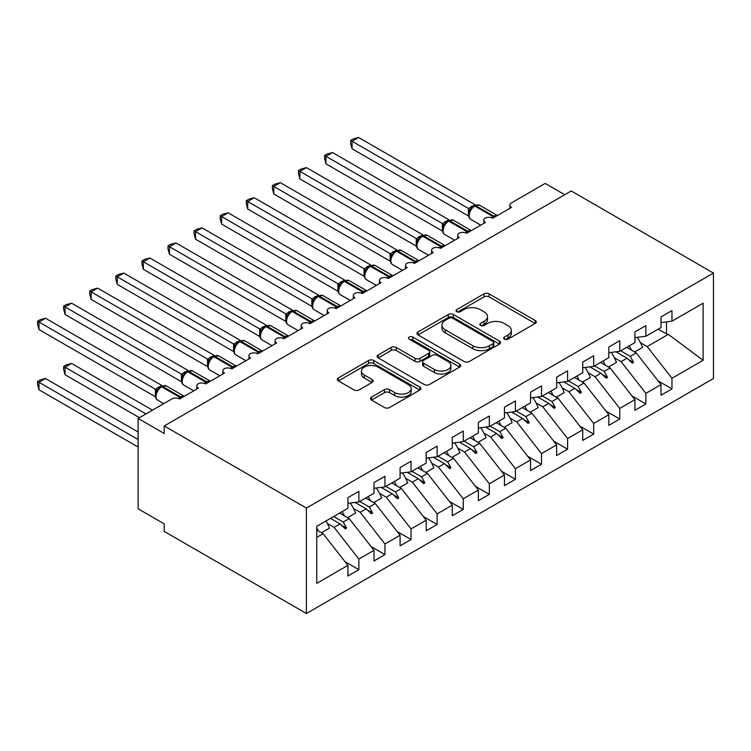 <?xml version="1.0" encoding="UTF-8"?>
<svg xmlns="http://www.w3.org/2000/svg" width="751" height="751" viewBox="0 0 751 751"><rect width="100%" height="100%" fill="white"/><g stroke="black" fill="none" stroke-linecap="round" stroke-linejoin="round"><path stroke-width="1.13" d="M504.4 339.161A2.535 1.464 0 0 0 507.986 339.161L535.2 323.456A3.624 2.093 0 0 0 536.261 321.972A3.624 2.093 0 0 0 535.2 320.499L489.098 293.885A3.624 2.093 0 0 0 483.973 293.885L456.768 309.59A2.535 1.464 0 0 0 456.026 310.623A2.535 1.464 0 0 0 456.768 311.665A2.535 1.464 0 0 0 460.354 311.665L463.874 309.628A11.594 6.693 0 0 1 480.264 309.628L484.104 311.843A11.594 6.693 0 0 1 487.502 316.575A11.594 6.693 0 0 1 484.104 321.306L480.584 323.343A2.535 1.464 0 0 0 479.842 324.376A2.535 1.464 0 0 0 480.584 325.408A2.535 1.464 0 0 0 484.17 325.408L487.69 323.381A11.594 6.693 0 0 1 504.081 323.381L507.92 325.596A11.594 6.693 0 0 1 511.318 330.327A11.594 6.693 0 0 1 507.92 335.059L504.4 337.096A2.535 1.464 0 0 0 503.658 338.128A2.535 1.464 0 0 0 504.4 339.161L504.4 337.096M371.548 397.091A3.624 2.093 0 0 0 370.487 398.565A3.624 2.093 0 0 0 371.548 400.048L384.474 407.511A3.624 2.093 0 0 0 389.6 407.511L419.818 390.069A3.624 2.093 0 0 0 420.879 388.586A3.624 2.093 0 0 0 419.818 387.112L373.726 360.489A3.624 2.093 0 0 0 368.6 360.489L338.382 377.941A3.624 2.093 0 0 0 337.321 379.415A3.624 2.093 0 0 0 338.382 380.898L354.003 389.919A3.624 2.093 0 0 0 359.128 389.919L372.055 382.447A3.624 2.093 0 0 0 373.116 380.973A3.624 2.093 0 0 0 372.055 379.49L364.31 375.021A9.688 5.595 0 0 1 361.475 371.069A9.688 5.595 0 0 1 367.455 365.897A9.688 5.595 0 0 1 378.016 367.108L408.356 384.634A9.688 5.595 0 0 1 411.201 388.586A9.688 5.595 0 0 1 405.221 393.759A9.688 5.595 0 0 1 394.66 392.538L389.6 389.619A3.624 2.093 0 0 0 384.474 389.619L371.548 397.091L371.548 400.048M713.45 273.064L306.417 508.061L306.417 613.511L713.45 378.513L713.45 273.064L571.248 190.97L164.225 425.967L164.225 433.496L138.128 418.429L171.791 398.997A5.539 3.192 180 0 1 179.62 398.997L198.405 388.154A5.539 3.192 0 0 1 196.781 385.892A5.539 3.192 0 0 1 198.151 383.789A5.539 3.192 180 0 1 205.708 383.939L224.493 373.087A5.539 3.192 0 0 1 222.878 370.825A5.539 3.192 0 0 1 224.239 368.722A5.539 3.192 180 0 1 231.796 368.872L250.59 358.03A5.539 3.192 0 0 1 248.966 355.767A5.539 3.192 0 0 1 250.336 353.665A5.539 3.192 180 0 1 257.893 353.805L276.678 342.963A5.539 3.192 0 0 1 275.054 340.701A5.539 3.192 0 0 1 276.424 338.598A5.539 3.192 180 0 1 283.981 338.748L302.766 327.896A5.539 3.192 0 0 1 301.151 325.634A5.539 3.192 0 0 1 302.522 323.531A5.539 3.192 180 0 1 310.079 323.681L328.863 312.829A5.539 3.192 0 0 1 327.239 310.576A5.539 3.192 0 0 1 328.609 308.473A5.539 3.192 180 0 1 336.166 308.614L354.951 297.772A5.539 3.192 0 0 1 353.327 295.509A5.539 3.192 0 0 1 354.697 293.406A5.539 3.192 180 0 1 362.254 293.557L381.048 282.705A5.539 3.192 0 0 1 379.424 280.442A5.539 3.192 0 0 1 380.795 278.339A5.539 3.192 180 0 1 388.351 278.49L407.136 267.638A5.539 3.192 0 0 1 405.512 265.385A5.539 3.192 0 0 1 406.882 263.282A5.539 3.192 180 0 1 414.439 263.423L433.224 252.58A5.539 3.192 0 0 1 431.609 250.318A5.539 3.192 0 0 1 432.97 248.215A5.539 3.192 180 0 1 440.537 248.365L459.321 237.513A5.539 3.192 0 0 1 457.697 235.251A5.539 3.192 0 0 1 459.068 233.148A5.539 3.192 180 0 1 466.624 233.298L485.409 222.446A5.539 3.192 0 0 1 483.785 220.193A5.539 3.192 0 0 1 485.155 218.09A5.539 3.192 180 0 1 492.712 218.231L511.506 207.389A5.539 3.192 0 0 1 509.882 205.126A5.539 3.192 0 0 1 511.506 202.864L545.16 183.432L564.724 194.734M306.417 508.061L164.225 425.967M464.127 361.531A3.624 2.093 0 0 0 469.253 361.531L499.471 344.08A3.624 2.093 0 0 0 500.532 342.597A3.624 2.093 0 0 0 499.471 341.123L453.369 314.509A3.624 2.093 0 0 0 448.244 314.509L418.025 331.951A3.624 2.093 0 0 0 416.965 333.435A3.624 2.093 0 0 0 418.025 334.908L464.127 361.531M410.206 339.715A2.535 1.464 0 0 1 412.778 340.072L412.778 337.058L459.65 364.113A3.624 2.093 0 0 1 460.71 365.596A3.624 2.093 0 0 1 459.65 367.07L429.422 384.521A3.624 2.093 0 0 1 424.306 384.521L378.204 357.908L378.204 354.951A3.624 2.093 0 0 0 377.143 356.425A3.624 2.093 0 0 0 378.204 357.908M378.204 354.951L391.14 347.478A3.624 2.093 0 0 1 396.256 347.478L414.956 358.274A3.624 2.093 0 0 0 420.081 358.274L428.652 353.317A3.624 2.093 0 0 0 429.713 351.844A3.624 2.093 0 0 0 428.652 350.36L409.192 339.123A2.535 1.464 0 0 1 408.45 338.091A2.535 1.464 0 0 1 410.018 336.739A2.535 1.464 0 0 1 412.778 337.058M316.753 537.35L323.118 533.67L347.91 565.381L316.753 583.367L316.753 526.273L347.91 508.286L347.91 497.669L358.865 491.342L358.865 501.959L347.91 503.33M345.009 561.673L358.865 569.671L358.865 559.054L373.998 550.314L349.215 518.603L339.621 513.074M327.352 523.456L334.082 527.343L358.865 559.054M358.865 501.959L373.998 493.219L373.998 482.602L384.953 476.275L384.953 486.892L373.998 488.263M371.107 546.606L384.953 554.613L384.953 543.987L400.086 535.256L375.303 503.545L365.718 498.007M353.439 508.399L360.17 512.276L384.953 543.987M384.953 486.892L400.086 478.162L400.086 467.535L411.05 461.208L411.05 471.835L400.086 473.196M397.195 531.548L411.05 539.547L411.05 528.929L426.183 520.19L401.391 488.479L391.806 482.94M379.537 493.332L386.258 497.218L411.05 528.929M411.05 471.835L426.183 463.095L426.183 452.477L437.138 446.15L437.138 456.768L426.183 458.138M423.282 516.481L437.138 524.48L437.138 513.862L452.271 505.123L427.488 473.412L417.894 467.882M405.624 478.265L412.355 482.151L437.138 513.862M437.138 456.768L452.271 448.028L452.271 437.411L463.236 431.083L463.236 441.701L452.271 443.071M449.38 501.415L463.236 509.422L463.236 498.795L478.368 490.065L453.576 458.354L443.991 452.815M431.722 463.207L438.443 467.084L463.236 498.795M463.236 441.701L478.368 432.97L478.368 422.344L489.323 416.016L489.323 426.643L478.368 428.004M475.467 486.357L489.323 494.355L489.323 483.738L504.456 474.998L479.673 443.287L470.079 437.749M457.81 448.14L464.54 452.027L489.323 483.738M489.323 426.643L504.456 417.903L504.456 407.286L515.411 400.959L515.411 411.576L504.456 412.947M501.555 471.29L515.411 479.288L515.411 468.671L530.544 459.931L505.761 428.22L496.176 422.691M483.897 433.074L490.628 436.96L515.411 468.671M515.411 411.576L530.544 402.836L530.544 392.219L541.509 385.892L541.509 396.509L530.544 397.88M527.653 456.223L541.509 464.231L541.509 453.604L556.641 444.874L531.849 413.163L522.264 407.624M509.995 418.016L516.716 421.893L541.509 453.604M541.509 396.509L556.641 387.779L556.641 377.152L567.596 370.825L567.596 381.452L556.641 382.813M553.74 441.166L567.596 449.164L567.596 438.546L582.729 429.807L557.946 398.096L548.352 392.557M536.083 402.949L542.813 406.835L567.596 438.546M567.596 381.452L582.729 372.712L582.729 362.095L593.694 355.767L593.694 366.385L582.729 367.755M579.838 426.099L593.694 434.097L593.694 423.48L608.826 414.74L584.034 383.029L574.449 377.5M562.18 387.882L568.901 391.769L593.694 423.48M593.694 366.385L608.826 357.645L608.826 347.028L619.782 340.701L619.782 351.318L608.826 352.688M605.926 411.032L619.782 419.039L619.782 408.413L634.914 399.682L610.131 367.971L600.537 362.433M588.268 372.825L594.999 376.702L619.782 408.413M619.782 351.318L634.914 342.587L634.914 331.961L645.869 325.634L645.869 336.26L634.914 337.621M632.013 395.974L645.869 403.972L645.869 393.355L661.002 384.615L661.002 395.233L671.967 388.905L671.967 378.288L703.114 360.302L668.315 334.373L666.484 333.923L666.484 321.879M614.356 357.758L621.086 361.644L645.869 393.355M645.869 336.26L661.002 327.52L661.002 316.903L671.967 310.576L671.967 321.193L661.002 322.564M658.111 380.907L671.967 388.905M640.453 342.691L647.174 346.577L671.967 378.288M138.128 418.429L138.128 508.812L164.225 523.879L164.225 531.408L306.417 613.511M323.118 533.67L316.753 529.99M358.865 569.671L347.91 575.998L347.91 565.381M384.953 554.613L373.998 560.941L373.998 550.314M411.05 539.547L400.086 545.874L400.086 535.256M437.138 524.48L426.183 530.807L426.183 520.19M463.236 509.422L452.271 515.74L452.271 505.123M489.323 494.355L478.368 500.682L478.368 490.065M515.411 479.288L504.456 485.615L504.456 474.998M541.509 464.231L530.544 470.548L530.544 459.931M567.596 449.164L556.641 455.491L556.641 444.874M593.694 434.097L582.729 440.424L582.729 429.807M619.782 419.039L608.826 425.357L608.826 414.74M645.869 403.972L634.914 410.299L634.914 399.682M671.967 321.193L703.114 303.207L703.114 360.302M333.66 516.51L343.245 522.048L349.215 518.603M334.082 527.343L340.043 523.898L345.282 528.845L346.587 528.084L343.245 522.048M330.459 518.359L340.043 523.898M359.748 501.452L369.342 506.991L375.303 503.545M360.17 512.276L366.131 508.84L371.379 513.778L372.684 513.027L369.342 506.991M355.054 502.438L366.131 508.84M385.845 486.385L395.43 491.924L401.391 488.479M386.258 497.218L392.229 493.773L397.467 498.711L398.772 497.96L395.43 491.924M381.142 487.371L392.229 493.773M411.933 471.318L421.518 476.857L427.488 473.412M412.355 482.151L418.316 478.706L423.564 483.653L424.869 482.893L421.518 476.857M407.23 472.304L418.316 478.706M438.021 456.261L447.615 461.799L453.576 458.354M438.443 467.084L444.414 463.649L449.652 468.586L450.957 467.835L447.615 461.799M433.327 457.246L444.414 463.649M464.118 441.194L473.703 446.732L479.673 443.287M464.54 452.027L470.501 448.582L475.74 453.52L477.045 452.769L473.703 446.732M459.415 442.179L470.501 448.582M490.206 426.127L499.8 431.665L505.761 428.22M490.628 436.96L496.589 433.515L501.837 438.462L503.142 437.702L499.8 431.665M485.503 427.112L496.589 433.515M516.303 411.069L525.888 416.608L531.849 413.163M516.716 421.893L522.687 418.457L527.925 423.395L529.23 422.644L525.888 416.608M511.6 412.055L522.687 418.457M542.391 396.002L551.976 401.541L557.946 398.096M542.813 406.835L548.774 403.39L554.022 408.328L555.318 407.577L551.976 401.541M537.688 396.988L548.774 403.39M568.479 380.935L578.073 386.474L584.034 383.029M568.901 391.769L574.872 388.323L580.11 393.271L581.415 392.51L578.073 386.474M563.785 381.921L574.872 388.323M594.576 365.878L604.161 371.416L610.131 367.971M594.999 376.702L600.96 373.266L606.198 378.204L607.503 377.453L604.161 371.416M589.873 366.863L600.96 373.266M620.664 350.811L630.258 356.35L636.219 352.904L626.634 347.366M621.086 361.644L627.047 358.199L632.295 363.137L633.6 362.386L630.258 356.35M615.961 351.797L627.047 358.199M636.219 352.904L661.002 384.615M647.174 346.577L668.315 334.373M658.205 329.145L666.484 333.923M628.174 359.25L633.6 362.386M602.077 374.317L607.503 377.453M575.989 389.384L581.415 392.51M549.901 404.442L555.318 407.577M523.804 419.509L529.23 422.644M497.716 434.576L503.142 437.702M471.619 449.633L477.045 452.769M445.531 464.7L450.957 467.835M419.443 479.767L424.869 482.893M393.346 494.825L398.772 497.96M367.258 509.891L372.684 513.027M341.161 524.958L346.587 528.084M505.414 339.518L507.92 338.072A11.594 6.693 0 0 0 511.318 333.341L511.318 330.327M487.502 316.575L487.502 319.588A11.594 6.693 0 0 1 484.104 324.319L481.598 325.774M535.144 323.484L489.098 296.898A3.624 2.093 0 0 0 483.973 296.898L457.781 312.022M499.424 344.108L453.369 317.523A3.624 2.093 0 0 0 448.244 317.523L418.072 334.937M493.069 343.639A2.535 1.464 0 0 0 493.811 342.597A2.535 1.464 0 0 0 493.069 341.564L452.6 318.208A2.535 1.464 0 0 0 449.014 318.208L445.305 320.348A11.594 6.693 0 0 0 441.907 325.08A11.594 6.693 0 0 0 445.305 329.811L472.961 345.779A11.594 6.693 0 0 0 489.352 345.779L493.069 343.639L493.069 346.652A2.535 1.464 0 0 0 493.811 345.61L493.811 342.597M441.907 325.08L441.907 328.093A11.594 6.693 0 0 0 445.305 332.824L445.305 329.811M493.069 346.652L489.352 348.793A11.594 6.693 0 0 1 472.961 348.793L445.305 332.824M378.251 357.936L391.14 350.492L391.14 347.478M429.713 351.844L429.713 354.857A3.624 2.093 0 0 1 428.652 356.331L420.081 361.287A3.624 2.093 0 0 1 414.956 361.287L396.256 350.492A3.624 2.093 0 0 0 391.14 350.492M412.778 340.072L459.593 367.098M434.35 369.473A9.688 5.595 0 0 0 444.911 370.684A9.688 5.595 0 0 0 450.891 365.521A9.688 5.595 0 0 0 448.056 361.569L437.364 355.392A3.624 2.093 0 0 0 432.238 355.392L423.658 360.349A3.624 2.093 0 0 0 422.597 361.822A3.624 2.093 0 0 0 423.658 363.306L434.35 369.473L434.35 372.487A9.688 5.595 0 0 0 444.911 373.698A9.688 5.595 0 0 0 450.891 368.534L450.891 365.521M422.597 361.822L422.597 364.836A3.624 2.093 0 0 0 423.658 366.319L423.658 363.306M434.35 372.487L423.658 366.319M411.201 388.586L411.201 391.6A9.688 5.595 0 0 1 405.221 396.763A9.688 5.595 0 0 1 394.66 395.552L389.6 392.632A3.624 2.093 0 0 0 384.474 392.632L371.595 400.076M361.475 371.069L361.475 374.073A9.688 5.595 0 0 0 364.31 378.035L364.31 375.021M372.008 382.475L364.31 378.035M419.771 390.088L373.726 363.503A3.624 2.093 0 0 0 368.6 363.503L338.429 380.926M352.078 148.792L350.651 143.441L350.651 140.428L352.078 141.254L358.602 137.489L475.064 204.723L468.54 208.496L352.078 141.254L352.078 148.792L468.417 215.959L468.417 208.421M473.609 206.243A1.849 1.061 60 0 1 473.853 205.981L471.525 207.933L469.413 211.331C468.098 215.406 468.568 218.1 470.811 219.414L480.734 225.15M470.708 209.895L468.54 208.496M350.651 140.428L353.252 138.926L358.602 137.489M352.078 209.041L416.307 246.121M629.16 345.911A29.524 17.048 60 0 1 631.356 350.097M637.27 337.33A29.524 17.048 60 0 1 642.556 347.375L634.595 351.966M626.944 347.187A25.093 14.485 60 0 1 627.263 347.732M325.99 224.108L390.22 261.188M603.062 360.968A29.524 17.048 60 0 1 605.268 365.164M611.183 352.397A29.524 17.048 60 0 1 616.458 362.433L608.507 367.032M600.856 362.254A25.093 14.485 60 0 1 601.166 362.799M299.902 239.175L364.122 276.255M576.975 376.035A29.524 17.048 60 0 1 579.171 380.222M585.085 367.455A29.524 17.048 60 0 1 590.37 377.5L582.41 382.099M574.759 377.312A25.093 14.485 60 0 1 575.078 377.856M273.805 254.232L338.034 291.313M550.887 391.102A29.524 17.048 60 0 1 553.083 395.289M558.997 382.522A29.524 17.048 60 0 1 564.283 392.566L556.322 397.157M548.671 392.379A25.093 14.485 60 0 1 548.981 392.923M247.717 269.299L311.937 306.38M524.789 406.16A29.524 17.048 60 0 1 526.995 410.356M532.91 397.589A29.524 17.048 60 0 1 538.185 407.624L530.234 412.224M522.574 407.446A25.093 14.485 60 0 1 522.893 407.99M325.99 163.849L324.554 158.499L324.554 155.495L325.99 156.321L332.515 152.556L448.976 219.79L442.442 223.554L325.99 156.321L325.99 163.849L442.33 231.017L442.33 223.488M447.512 221.301A1.849 1.061 60 0 1 447.765 221.038L445.427 222.991L443.325 226.398C442.01 230.473 442.47 233.167 444.723 234.481L454.646 240.217M444.611 224.962L442.442 223.554M324.554 155.495L327.164 153.993L332.515 152.556M299.902 178.916L298.466 173.565L298.466 170.561L299.902 171.388L306.417 167.623L422.879 234.856L416.354 238.621L299.902 171.388L299.902 178.916L416.242 246.084L416.242 238.555M421.424 236.368A1.849 1.061 60 0 1 421.668 236.105L419.34 238.058L417.227 241.456C415.913 245.53 416.383 248.224 418.626 249.548L428.558 255.274M418.523 240.02L416.354 238.621M298.466 170.561L301.076 169.05L306.417 167.623M273.805 193.983L272.378 188.632L272.378 185.619L273.805 186.445L280.33 182.681L396.791 249.914L390.267 253.688L273.805 186.445L273.805 193.983L390.144 261.151L390.144 253.613M395.326 251.435A1.849 1.061 60 0 1 395.58 251.172L393.252 253.125L391.14 256.523C389.825 260.597 390.295 263.291 392.538 264.605L402.461 270.341M392.435 255.087L390.267 253.688M272.378 185.619L274.979 184.117L280.33 182.681M247.717 209.041L246.281 203.69L246.281 200.686L247.717 201.512L254.242 197.748L370.694 264.981L364.169 268.745L247.717 201.512L247.717 209.041L364.057 276.208L364.057 268.68M369.239 266.492A1.849 1.061 60 0 1 369.492 266.23L367.155 268.182L365.052 271.59C363.737 275.664 364.197 278.358 366.441 279.672L376.373 285.408M366.338 270.153L364.169 268.745M246.281 200.686L248.891 199.184L254.242 197.748M221.62 284.366L285.849 321.447M498.702 421.227A29.524 17.048 60 0 1 500.898 425.413M506.812 412.646A29.524 17.048 60 0 1 512.098 422.691L504.137 427.291M496.486 422.503A25.093 14.485 60 0 1 496.805 423.048M221.62 224.108L220.193 218.757L220.193 215.753L221.62 216.579L228.144 212.815L344.606 280.048L338.081 283.812L221.62 216.579L221.62 224.108L337.959 291.275L337.959 283.747M343.151 281.559A1.849 1.061 60 0 1 343.395 281.296L341.067 283.249L338.954 286.647C337.64 290.721 338.11 293.416 340.353 294.739L350.276 300.466M340.25 285.211L338.081 283.812M220.193 215.753L222.794 214.242L228.144 212.815M195.532 299.424L259.762 336.504M472.614 436.293A29.524 17.048 60 0 1 474.81 440.48M480.724 427.713A29.524 17.048 60 0 1 486.01 437.758L478.049 442.348M470.398 437.57A25.093 14.485 60 0 1 470.708 438.115M195.532 239.175L194.096 233.824L194.096 230.81L195.532 231.637L202.057 227.872L318.518 295.105L311.984 298.879L195.532 231.637L195.532 239.175L311.872 306.342L311.872 298.804M317.053 296.626A1.849 1.061 60 0 1 317.307 296.363L314.969 298.316L312.867 301.714C311.552 305.788 312.012 308.483 314.265 309.797L324.188 315.533M314.153 300.278L311.984 298.879M194.096 230.81L196.706 229.308L202.057 227.872M169.444 314.491L233.664 351.571M446.516 451.351A29.524 17.048 60 0 1 448.722 455.547M454.627 442.78A29.524 17.048 60 0 1 459.912 452.815L451.952 457.415M444.301 452.637A25.093 14.485 60 0 1 444.62 453.182M169.444 254.232L168.008 248.881L168.008 245.877L169.444 246.703L175.969 242.939L292.421 310.172L285.896 313.937L169.444 246.703L169.444 254.232L285.784 321.4L285.784 313.871M290.966 311.684A1.849 1.061 60 0 1 291.21 311.421L288.882 313.374L286.769 316.781C285.455 320.855 285.924 323.55 288.168 324.864L298.1 330.6M288.065 315.345L285.896 313.937M168.008 245.877L170.618 244.375L175.969 242.939M143.347 329.558L207.576 366.638M420.429 466.418A29.524 17.048 60 0 1 422.625 470.605M428.539 457.838A29.524 17.048 60 0 1 433.825 467.882L425.864 472.482M418.213 467.695A25.093 14.485 60 0 1 418.523 468.239M143.347 269.299L141.92 263.948L141.92 260.944L143.347 261.77L149.871 258.006L266.333 325.239L259.808 329.004L143.347 261.77L143.347 269.299L259.686 336.467L259.686 328.938M264.868 326.751A1.849 1.061 60 0 1 265.122 326.488L262.794 328.44L260.681 331.839A4.055 2.938 18 0 0 259.668 328.985M261.977 330.402L259.808 329.004M141.92 260.944L144.521 259.433L149.871 258.006M117.259 344.615L181.479 381.696M394.331 481.485A29.524 17.048 60 0 1 396.537 485.672M402.452 472.905A29.524 17.048 60 0 1 407.727 482.949L399.776 487.54M392.116 482.762A25.093 14.485 60 0 1 392.435 483.306M117.259 284.366L115.823 279.015L115.823 276.002L117.259 276.828L123.784 273.064L240.236 340.297L233.711 344.071L117.259 276.828L117.259 284.366L233.599 351.534L233.599 343.996M238.78 341.818A1.849 1.061 60 0 1 239.034 341.555L236.696 343.507L234.594 346.906A4.055 2.938 18 0 0 233.58 344.052M235.88 345.469L233.711 344.071M115.823 276.002L118.433 274.5L123.784 273.064M91.162 359.682L155.391 396.763M368.243 496.542A29.524 17.048 60 0 1 370.44 500.739M376.354 487.972A29.524 17.048 60 0 1 381.639 498.007L373.679 502.607M366.028 497.829A25.093 14.485 60 0 1 366.347 498.373M91.162 299.424L89.735 294.073L89.735 291.069L91.162 291.895L97.686 288.131L214.148 355.364L207.623 359.128L91.162 291.895L91.162 299.424L207.511 366.591L207.511 359.062M212.693 356.875A1.849 1.061 60 0 1 212.937 356.612L210.609 358.565L208.496 361.973A4.055 2.938 18 0 0 207.492 359.119M209.792 360.536L207.623 359.128M89.735 291.069L92.335 289.567L97.686 288.131M63.638 366.385L65.074 367.211L65.074 374.749L63.638 369.398L63.638 366.385L66.248 364.883L71.598 363.446L65.074 367.211L145.957 413.914M65.074 374.749L139.433 417.678M71.598 363.446L152.481 410.149M342.156 511.609A29.524 17.048 60 0 1 344.352 515.796M350.266 503.029A29.524 17.048 60 0 1 355.552 513.074L347.591 517.674M339.94 512.886A25.093 14.485 60 0 1 340.25 513.431M65.074 314.491L63.638 309.14L63.638 306.136L65.074 306.962L71.598 303.197L188.06 370.431L181.526 374.195L65.074 306.962L65.074 314.491L181.413 381.658L181.413 374.129M186.595 371.942A1.849 1.061 60 0 1 186.849 371.679L184.511 373.632L182.409 377.03A4.055 2.938 18 0 0 181.395 374.176M183.695 375.594L181.526 374.195M63.638 306.136L66.248 304.624L71.598 303.197M37.55 381.452L38.986 382.278L38.986 389.807L37.55 384.465L37.55 381.452L40.16 379.95L45.511 378.513L38.986 382.278L138.128 439.523M38.986 389.807L138.128 447.052M45.511 378.513L138.128 431.994M316.753 527.897A29.524 17.048 60 0 1 318.264 530.863M325.972 520.95A29.524 17.048 60 0 1 329.454 528.141L321.494 532.731M38.986 329.558L37.55 324.207L37.55 321.193L38.986 322.019L45.511 318.255L161.963 385.488L155.438 389.262L38.986 322.019L38.986 329.558L155.326 396.725L155.326 389.187M160.507 387.009A1.849 1.061 60 0 1 160.761 386.746L158.423 388.699L156.311 392.097A4.055 2.938 18 0 0 155.307 389.243M157.607 390.661L155.438 389.262M37.55 321.193L40.16 319.691L45.511 318.255M507.92 338.072L507.92 335.059M480.584 325.408L480.584 323.343M484.104 324.319L484.104 321.306M456.768 311.665L456.768 309.59M483.973 296.898L483.973 293.885M489.098 296.898L489.098 293.885M535.2 323.456L535.2 320.499M418.025 334.908L418.025 331.951M448.244 317.523L448.244 314.509M453.369 317.523L453.369 314.509M499.471 344.08L499.471 341.123M472.961 348.793L472.961 345.779M489.352 348.793L489.352 345.779M396.256 350.492L396.256 347.478M414.956 361.287L414.956 358.274M420.081 361.287L420.081 358.274M428.652 356.331L428.652 353.317M459.65 367.07L459.65 364.113M384.474 392.632L384.474 389.619M389.6 392.632L389.6 389.619M394.66 395.552L394.66 392.538M372.055 382.447L372.055 379.49M338.382 380.898L338.382 377.941M368.6 363.503L368.6 360.489M373.726 363.503L373.726 360.489M419.818 390.069L419.818 387.112M494.712 217.077A1.849 1.061 -120 0 0 493.82 216.166A7.932 4.581 -60 0 1 497.34 215.565M474.641 205.53L479.523 205.22A7.932 4.581 120 0 0 475.561 205.614A1.849 1.061 -120 0 0 474.641 205.53L473.853 205.981A1.849 1.061 60 0 1 474.782 206.065A7.932 4.581 120 0 0 469.168 215.781A7.932 4.581 120 0 0 470.811 219.414M491.539 217.715A7.932 4.581 -60 0 1 493.041 216.617L493.82 216.166L475.561 205.614L474.782 206.065L493.041 216.617A1.849 1.061 60 0 1 493.933 217.527M472.999 206.553A4.055 2.347 60 0 1 471.806 206.159M472.454 206.994A4.055 2.347 60 0 1 471.027 206.609M469.403 211.36A4.055 2.938 18 0 0 468.408 208.478M468.624 232.143A1.849 1.061 -120 0 0 467.732 231.224A7.932 4.581 -60 0 1 471.252 230.623M448.544 220.587L453.435 220.287A7.932 4.581 120 0 0 449.464 220.681A1.849 1.061 -120 0 0 448.544 220.587L447.765 221.038A1.849 1.061 60 0 1 448.685 221.132A7.932 4.581 120 0 0 443.081 230.848A7.932 4.581 120 0 0 444.723 234.481M465.451 232.782A7.932 4.581 -60 0 1 466.953 231.674L467.732 231.224L449.464 220.681L448.685 221.132L466.953 231.674A1.849 1.061 60 0 1 467.835 232.594M446.901 221.611A4.055 2.347 60 0 1 445.719 221.226M446.357 222.061A4.055 2.347 60 0 1 444.93 221.676M443.315 226.426A4.055 2.938 18 0 0 442.311 223.535M442.527 247.21A1.849 1.061 -120 0 0 441.644 246.29A7.932 4.581 -60 0 1 445.155 245.69M422.456 235.654L427.347 235.354A7.932 4.581 120 0 0 423.376 235.748A1.849 1.061 -120 0 0 422.456 235.654L421.668 236.105A1.849 1.061 60 0 1 422.597 236.199A7.932 4.581 120 0 0 416.983 245.915A7.932 4.581 120 0 0 418.626 249.548M439.354 247.839A7.932 4.581 -60 0 1 440.856 246.741L441.644 246.29L423.376 235.748L422.597 236.199L440.856 246.741A1.849 1.061 60 0 1 441.748 247.661M420.813 236.678A4.055 2.347 60 0 1 419.621 236.293M420.269 237.128A4.055 2.347 60 0 1 418.842 236.743M417.218 241.484A4.055 2.938 18 0 0 416.223 238.602M416.439 262.268A1.849 1.061 -120 0 0 415.547 261.357A7.932 4.581 -60 0 1 419.067 260.757M396.359 250.721L401.25 250.412A7.932 4.581 120 0 0 397.288 250.806A1.849 1.061 -120 0 0 396.359 250.721L395.58 251.172A1.849 1.061 60 0 1 396.5 251.256A7.932 4.581 120 0 0 390.895 260.972A7.932 4.581 120 0 0 392.538 264.605M413.266 262.906A7.932 4.581 -60 0 1 414.768 261.808L415.547 261.357L397.288 250.806L396.5 251.256L414.768 261.808A1.849 1.061 60 0 1 415.66 262.719M394.726 251.745A4.055 2.347 60 0 1 393.533 251.35M394.172 252.186A4.055 2.347 60 0 1 392.745 251.801M391.13 256.551A4.055 2.938 18 0 0 390.126 253.669M390.351 277.335A1.849 1.061 -120 0 0 389.459 276.415A7.932 4.581 -60 0 1 392.98 275.814M370.271 265.779L375.162 265.478A7.932 4.581 120 0 0 371.191 265.873A1.849 1.061 -120 0 0 370.271 265.779L369.492 266.23A1.849 1.061 60 0 1 370.412 266.323A7.932 4.581 120 0 0 364.798 276.039A7.932 4.581 120 0 0 366.441 279.672M387.178 277.973A7.932 4.581 -60 0 1 388.68 276.866L389.459 276.415L371.191 265.873L370.412 266.323L388.68 276.866A1.849 1.061 60 0 1 389.562 277.786M368.628 266.802A4.055 2.347 60 0 1 367.436 266.417M368.084 267.253A4.055 2.347 60 0 1 366.657 266.868M365.042 271.618A4.055 2.938 18 0 0 364.038 268.736M364.254 292.402A1.849 1.061 -120 0 0 363.371 291.482A7.932 4.581 -60 0 1 366.882 290.881M344.183 280.846L349.065 280.545A7.932 4.581 120 0 0 345.103 280.94A1.849 1.061 -120 0 0 344.183 280.846L343.395 281.296A1.849 1.061 60 0 1 344.324 281.39A7.932 4.581 120 0 0 338.71 291.106A7.932 4.581 120 0 0 340.353 294.739M361.081 293.031A7.932 4.581 -60 0 1 362.583 291.932L363.371 291.482L345.103 280.94L344.324 281.39L362.583 291.932A1.849 1.061 60 0 1 363.475 292.852M342.54 281.869A4.055 2.347 60 0 1 341.348 281.484M341.996 282.32A4.055 2.347 60 0 1 340.569 281.935M338.945 286.675A4.055 2.938 18 0 0 337.95 283.794M338.166 307.459A1.849 1.061 -120 0 0 337.274 306.549A7.932 4.581 -60 0 1 340.794 305.948M318.086 295.913L322.977 295.603A7.932 4.581 120 0 0 319.015 295.997A1.849 1.061 -120 0 0 318.086 295.913L317.307 296.363A1.849 1.061 60 0 1 318.227 296.448A7.932 4.581 120 0 0 312.623 306.164A7.932 4.581 120 0 0 314.265 309.797M334.993 308.098A7.932 4.581 -60 0 1 336.495 306.999L337.274 306.549L319.015 295.997L318.227 296.448L336.495 306.999A1.849 1.061 60 0 1 337.377 307.91M316.443 296.936A4.055 2.347 60 0 1 315.26 296.542M315.899 297.377A4.055 2.347 60 0 1 314.472 296.992M312.857 301.742A4.055 2.938 18 0 0 311.853 298.86M312.069 322.526A1.849 1.061 -120 0 0 311.186 321.606A7.932 4.581 -60 0 1 314.697 321.006M291.998 310.97L296.889 310.67A7.932 4.581 120 0 0 292.918 311.064A1.849 1.061 -120 0 0 291.998 310.97L291.21 311.421A1.849 1.061 60 0 1 292.139 311.515A7.932 4.581 120 0 0 286.525 321.231A7.932 4.581 120 0 0 288.168 324.864M308.905 323.165A7.932 4.581 -60 0 1 310.398 322.057L311.186 321.606L292.918 311.064L292.139 311.515L310.398 322.057A1.849 1.061 60 0 1 311.29 322.977M290.355 311.994A4.055 2.347 60 0 1 289.163 311.609M289.811 312.444A4.055 2.347 60 0 1 288.384 312.059M286.76 316.809A4.055 2.938 18 0 0 285.765 313.927M285.981 337.593A1.849 1.061 -120 0 0 285.089 336.673A7.932 4.581 -60 0 1 288.609 336.072M265.901 326.037L270.792 325.737A7.932 4.581 120 0 0 266.83 326.131A1.849 1.061 -120 0 0 265.901 326.037L265.122 326.488A1.849 1.061 60 0 1 266.042 326.582A7.932 4.581 120 0 0 260.437 336.298A7.932 4.581 120 0 0 262.08 339.931L272.003 345.657M282.808 338.222A7.932 4.581 -60 0 1 284.31 337.124L285.089 336.673L266.83 326.131L266.042 326.582L284.31 337.124A1.849 1.061 60 0 1 285.202 338.044M264.268 327.06A4.055 2.347 60 0 1 263.075 326.676M263.714 327.511A4.055 2.347 60 0 1 262.287 327.126M259.893 352.651A1.849 1.061 -120 0 0 259.001 351.74A7.932 4.581 -60 0 1 262.521 351.139M239.813 341.104L244.704 340.794A7.932 4.581 120 0 0 240.733 341.189A1.849 1.061 -120 0 0 239.813 341.104L239.034 341.555A1.849 1.061 60 0 1 239.954 341.639A7.932 4.581 120 0 0 234.34 351.355A7.932 4.581 120 0 0 235.983 354.988L245.915 360.724M256.72 353.289A7.932 4.581 -60 0 1 258.222 352.191L259.001 351.74L240.733 341.189L239.954 341.639L258.222 352.191A1.849 1.061 60 0 1 259.104 353.101M238.17 342.127A4.055 2.347 60 0 1 236.978 341.733M237.626 342.569A4.055 2.347 60 0 1 236.199 342.184M233.796 367.718A1.849 1.061 -120 0 0 232.913 366.798A7.932 4.581 -60 0 1 236.424 366.197M213.725 356.162L218.616 355.861A7.932 4.581 120 0 0 214.645 356.256A1.849 1.061 -120 0 0 213.725 356.162L212.937 356.612A1.849 1.061 60 0 1 213.866 356.706A7.932 4.581 120 0 0 208.252 366.422A7.932 4.581 120 0 0 209.895 370.055L219.818 375.791M230.623 368.356A7.932 4.581 -60 0 1 232.125 367.248L232.913 366.798L214.645 356.256L213.866 356.706L232.125 367.248A1.849 1.061 60 0 1 233.017 368.168M212.082 357.185A4.055 2.347 60 0 1 210.89 356.8M211.538 357.636A4.055 2.347 60 0 1 210.111 357.251M207.708 382.785A1.849 1.061 -120 0 0 206.816 381.865A7.932 4.581 -60 0 1 210.336 381.264M187.628 371.229L192.519 370.928A7.932 4.581 120 0 0 188.557 371.323A1.849 1.061 -120 0 0 187.628 371.229L186.849 371.679A1.849 1.061 60 0 1 187.769 371.773A7.932 4.581 120 0 0 182.164 381.489A7.932 4.581 120 0 0 183.807 385.122L193.73 390.849M204.535 383.414A7.932 4.581 -60 0 1 206.037 382.315L206.816 381.865L188.557 371.323L187.769 371.773L206.037 382.315A1.849 1.061 60 0 1 206.919 383.235M185.985 372.252A4.055 2.347 60 0 1 184.802 371.867M185.441 372.703A4.055 2.347 60 0 1 184.014 372.318M181.611 397.842A1.849 1.061 -120 0 0 180.728 396.932A7.932 4.581 -60 0 1 184.239 396.331M161.54 386.296L166.431 385.986A7.932 4.581 120 0 0 162.46 386.38A1.849 1.061 -120 0 0 161.54 386.296L160.761 386.746A1.849 1.061 60 0 1 161.681 386.831A7.932 4.581 120 0 0 156.067 396.547A7.932 4.581 120 0 0 157.71 400.18L163.727 403.653M178.447 398.481A7.932 4.581 -60 0 1 179.94 397.382L180.728 396.932L162.46 386.38L161.681 386.831L179.94 397.382A1.849 1.061 60 0 1 180.831 398.293M159.897 387.319A4.055 2.347 60 0 1 158.705 386.925M159.353 387.76A4.055 2.347 60 0 1 157.926 387.375M509.882 208.327L509.882 205.126M483.785 223.385L483.785 220.193M457.697 238.452L457.697 235.251M431.609 253.519L431.609 250.318M405.512 268.576L405.512 265.385M379.424 283.643L379.424 280.442M353.327 298.71L353.327 295.509M327.239 313.768L327.239 310.576M301.151 328.835L301.151 325.634M275.054 343.902L275.054 340.701M248.966 358.959L248.966 355.767M222.878 374.026L222.878 370.825M196.781 389.093L196.781 385.892M479.523 205.22L497.387 215.537M453.435 220.287L471.299 230.604M427.347 235.354L445.202 245.661M401.25 250.412L419.114 260.728M375.162 265.478L393.017 275.795M349.065 280.545L366.929 290.853M322.977 295.603L340.841 305.92M296.889 310.67L314.744 320.987M270.792 325.737L288.656 336.044M260.681 331.839C259.367 335.913 259.837 338.607 262.08 339.931M244.704 340.794L262.559 351.111M234.594 346.906C233.279 350.98 233.739 353.674 235.983 354.988M218.616 355.861L236.471 366.178M208.496 361.973C207.182 366.047 207.651 368.741 209.895 370.055M192.519 370.928L210.383 381.236M182.409 377.03C181.094 381.104 181.554 383.799 183.807 385.122M166.431 385.986L184.286 396.303M156.321 392.097C154.997 396.171 155.466 398.865 157.71 400.18"/></g></svg>
